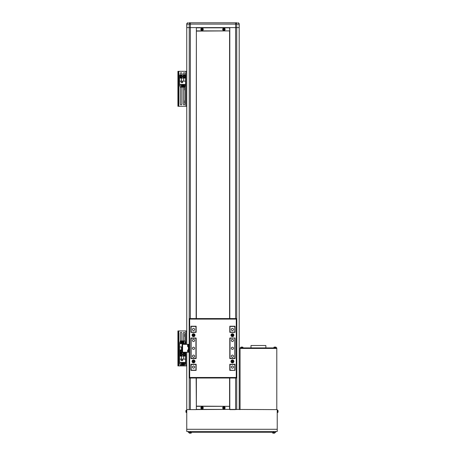 <?xml version="1.0" encoding="UTF-8"?>
<svg xmlns="http://www.w3.org/2000/svg" width="456" height="456" viewBox="0 0 456 456"><rect width="100%" height="100%" fill="white"/><g stroke="black" fill="none" stroke-linecap="round" stroke-linejoin="round"><path stroke-width="0.68" d="M186.971 23.387L186.749 27.605L190.357 27.605L190.357 22.8L235.592 22.8A1.311 1.123 90 0 1 236.721 24.111L189.234 24.111A1.311 1.123 -90 0 1 190.357 22.8L188.949 22.8M237.006 22.8L235.592 22.8L235.592 27.605L239.2 27.605L239.2 409.619L239.2 27.605L229.801 27.605L229.801 318.573M238.984 23.387L239.2 27.605L239.2 24.111A1.311 1.311 0 0 0 237.889 22.8L238.762 23.136M186.749 24.111L186.749 27.605L189.234 27.605L189.234 24.111L186.749 24.111A1.311 1.311 0 0 1 188.06 22.8L187.188 23.136M189.234 318.573L189.234 27.605L235.592 27.605L235.592 318.573M229.801 27.827L229.801 30.888L229.585 27.827L196.365 27.827L196.365 30.888L229.585 30.888L229.585 318.573M229.585 378.013L229.585 406.342L196.365 406.342L196.365 409.402L229.585 409.402L229.585 406.342L229.801 409.402L186.749 409.619L186.749 429.29L277.225 429.29L277.225 409.619L229.801 409.402M229.801 30.888L196.365 31.105L196.365 318.573M196.365 378.013L196.365 406.125L229.801 406.342M190.357 378.013L190.357 409.619L196.365 409.619L196.148 378.013M196.148 318.573L196.365 27.605L190.357 27.605L190.357 318.573M277.225 409.619L277.225 410.166L277.225 409.619M277.225 429.29L277.225 431.473L277.225 429.29M186.749 431.473L188.282 431.473L188.282 432.351L275.698 432.351L275.698 431.473L277.225 431.473L186.749 431.473L186.749 429.29M273.514 432.351L273.514 431.473L190.465 431.473L190.465 432.351M275.698 432.351L275.698 431.473M276.353 347.905L276.353 348.43L240.511 348.43L240.511 347.905L240.073 347.905L240.073 348.43L276.792 348.43L276.792 347.905L240.511 347.905M276.792 400.442L276.792 375.088M276.792 409.619L276.792 348.43M240.073 409.619L240.073 348.43M251.005 347.905L251.005 345.5L265.865 345.5L265.865 347.905M230.023 326.439L234.829 326.439L234.829 332.122L230.023 332.122L230.023 327.419M230.023 369.166L229.801 370.147L234.829 370.363L234.829 364.247M229.801 378.013L229.801 409.619L235.592 409.619L235.592 378.013M186.749 27.605L186.749 344.36L186.749 27.605M186.749 352.226L186.749 409.619L186.749 352.226M195.932 326.439L195.932 332.122L191.121 332.122L191.121 326.439L196.148 326.439L195.932 327.419M195.932 369.166L195.932 364.247M193.526 349.387A1.094 1.094 0 0 0 194.621 348.293A1.094 1.094 0 0 0 193.526 347.198A1.094 1.094 0 0 0 192.432 348.293A1.094 1.094 0 0 0 193.526 349.387M193.526 368.18A1.094 1.094 0 0 0 194.621 367.086A1.094 1.094 0 0 0 193.526 365.997A1.094 1.094 0 0 0 192.432 367.086A1.094 1.094 0 0 0 193.526 368.18M193.526 357.253A1.094 1.094 0 0 0 194.621 356.159A1.094 1.094 0 0 0 193.526 355.07A1.094 1.094 0 0 0 192.432 356.159A1.094 1.094 0 0 0 193.526 357.253M193.526 341.515A1.094 1.094 0 0 0 194.621 340.427A1.094 1.094 0 0 0 193.526 339.332A1.094 1.094 0 0 0 192.432 340.427A1.094 1.094 0 0 0 193.526 341.515M193.526 330.589A1.094 1.094 0 0 0 194.621 329.5A1.094 1.094 0 0 0 193.526 328.405A1.094 1.094 0 0 0 192.432 329.5A1.094 1.094 0 0 0 193.526 330.589M232.429 349.387A1.094 1.094 0 0 0 233.518 348.293A1.094 1.094 0 0 0 232.429 347.198A1.094 1.094 0 0 0 231.334 348.293A1.094 1.094 0 0 0 232.429 349.387M232.429 368.18A1.094 1.094 0 0 0 233.518 367.086A1.094 1.094 0 0 0 232.429 365.997A1.094 1.094 0 0 0 231.334 367.086A1.094 1.094 0 0 0 232.429 368.18M232.429 357.253A1.094 1.094 0 0 0 233.518 356.159A1.094 1.094 0 0 0 232.429 355.07A1.094 1.094 0 0 0 231.334 356.159A1.094 1.094 0 0 0 232.429 357.253M232.429 341.515A1.094 1.094 0 0 0 233.518 340.427A1.094 1.094 0 0 0 232.429 339.332A1.094 1.094 0 0 0 231.334 340.427A1.094 1.094 0 0 0 232.429 341.515M232.429 330.589A1.094 1.094 0 0 0 233.518 329.5A1.094 1.094 0 0 0 232.429 328.405A1.094 1.094 0 0 0 231.334 329.5A1.094 1.094 0 0 0 232.429 330.589M191.121 338.021L191.121 358.564M191.121 364.247L191.121 370.147L195.932 370.147M230.023 364.247L230.023 370.147M230.023 338.021L230.023 358.564M230.023 338.238L234.829 338.021M234.829 338.238L234.829 358.348L230.023 358.348M191.121 364.464L195.932 364.464M230.023 364.464L234.829 364.464M191.121 338.238L195.932 338.238L195.932 358.348L191.121 358.348M194.997 335.183A1.471 1.471 0 0 0 193.526 333.712A1.471 1.471 0 0 0 192.056 335.183A1.471 1.471 0 0 0 193.526 336.648A1.471 1.471 0 0 0 194.997 335.183M194.997 361.408A1.471 1.471 0 0 0 193.526 359.938A1.471 1.471 0 0 0 192.056 361.408A1.471 1.471 0 0 0 193.526 362.873A1.471 1.471 0 0 0 194.997 361.408M233.894 361.408A1.471 1.471 0 0 0 232.429 359.938A1.471 1.471 0 0 0 230.958 361.408A1.471 1.471 0 0 0 232.429 362.873A1.471 1.471 0 0 0 233.894 361.408M233.894 335.183A1.471 1.471 0 0 0 232.429 333.712A1.471 1.471 0 0 0 230.958 335.183A1.471 1.471 0 0 0 232.429 336.648A1.471 1.471 0 0 0 233.894 335.183M190.904 326.222L190.904 332.338L196.148 332.338L196.148 326.222L190.904 326.222M190.904 338.021L190.904 358.564L196.148 358.564L196.148 338.021L190.904 338.021M196.148 364.247L190.904 364.247L190.904 370.363L196.148 370.363L196.148 364.247M229.801 358.564L235.051 358.564L235.051 338.021L229.801 338.021L229.801 358.564M235.051 370.363L235.051 364.247L229.801 364.247L229.801 370.363L235.051 370.363M229.801 332.338L235.051 332.338L235.051 326.222L229.801 326.222L229.801 332.338M236.795 378.013L189.154 378.013L189.154 318.573L236.795 318.573L236.795 378.013L236.271 377.488L236.271 319.097L189.679 319.097L189.154 318.573M236.795 318.573L236.271 319.097M189.679 319.097L189.679 377.488L189.154 378.013M189.154 345.232L188.63 345.232L188.63 351.354L189.154 351.354M188.63 345.232L188.63 344.36L182.075 344.36L182.075 352.226L188.63 352.226L188.63 351.354M188.63 344.36L189.154 344.36M189.154 352.226L188.63 352.226M193.903 334.96A0.439 0.439 0 0 0 193.144 334.96A0.439 0.439 0 0 0 193.526 335.616A0.439 0.439 0 0 0 193.903 334.96M193.526 334.009A1.168 1.168 0 0 0 192.358 335.183A1.168 1.168 0 0 0 193.526 336.351A1.168 1.168 0 0 0 194.695 335.183A1.168 1.168 0 0 0 193.526 334.009M193.777 334.744L194.028 335.183L193.276 335.616L193.019 335.183L193.777 334.744M188.322 344.422L188.157 344.422A1.465 1.465 0 0 0 187.604 345.049L187.604 346.292A1.465 1.465 0 0 0 188.157 346.919L188.157 344.422M188.63 344.383L188.322 344.383L188.322 346.959L188.63 346.959M232.047 335.399A0.439 0.439 0 0 0 232.805 335.399A0.439 0.439 0 0 0 232.429 334.744A0.439 0.439 0 0 0 232.047 335.399M232.429 336.351A1.168 1.168 0 0 0 233.597 335.183A1.168 1.168 0 0 0 232.429 334.009A1.168 1.168 0 0 0 231.255 335.183A1.168 1.168 0 0 0 232.429 336.351M232.172 335.616L232.172 334.744L232.68 334.744L232.68 335.616L232.172 335.616M193.903 361.186A0.439 0.439 0 0 0 193.144 361.186A0.439 0.439 0 0 0 193.526 361.842A0.439 0.439 0 0 0 193.903 361.186M193.526 360.234A1.168 1.168 0 0 0 192.358 361.408A1.168 1.168 0 0 0 193.526 362.577A1.168 1.168 0 0 0 194.695 361.408A1.168 1.168 0 0 0 193.526 360.234M193.777 360.97L194.028 361.408L193.276 361.842L193.019 361.408L193.777 360.97M188.322 349.672L188.157 349.672A1.465 1.465 0 0 0 187.604 350.293L187.604 351.536A1.465 1.465 0 0 0 188.157 352.163L188.157 349.672M188.63 349.627L188.322 349.627L188.322 352.203L188.63 352.203M232.047 361.625A0.439 0.439 0 0 0 232.805 361.625A0.439 0.439 0 0 0 232.429 360.97A0.439 0.439 0 0 0 232.047 361.625M232.429 362.577A1.168 1.168 0 0 0 233.597 361.408A1.168 1.168 0 0 0 232.429 360.234A1.168 1.168 0 0 0 231.255 361.408A1.168 1.168 0 0 0 232.429 362.577M232.172 361.842L232.172 360.97L232.68 360.97L232.68 361.842L232.172 361.842M277.978 410.645L278.006 410.628A3.055 3.055 90 0 1 278.08 411.033L278.08 411.033A3.055 3.055 -90 0 0 278.006 410.628L278.012 410.628A3.055 3.055 90 0 1 278.08 411.033A3.055 3.055 -90 0 0 278.006 410.628L278.012 410.628A3.061 3.061 0 0 0 277.978 410.514L277.596 410.2A0.439 0.439 90 0 1 277.978 410.514L277.596 410.2A0.439 0.439 90 0 1 277.978 410.514L277.978 412.224L277.596 412.537A0.439 0.439 -90 0 0 277.978 412.224A3.061 3.061 0 0 0 278.012 412.11A3.055 3.055 -90 0 0 278.08 411.705L278.08 411.705A3.055 3.055 90 0 1 278.006 412.11L278.006 412.11A3.055 3.055 -90 0 0 278.08 411.705L278.08 411.705A3.055 3.055 90 0 1 278.006 412.11L278.006 412.11A3.061 3.061 0 0 1 277.978 412.224L277.596 412.537A0.439 0.439 -90 0 0 277.978 412.224M277.225 410.166L277.596 410.2L277.225 410.166L277.225 412.572M278.006 411.198A2.987 2.673 90 0 1 278.012 411.369A2.987 2.673 90 0 0 278.006 411.198A2.987 2.673 90 0 1 278.012 411.369A2.987 2.673 90 0 1 278.006 411.54A2.987 2.673 90 0 0 278.012 411.369A2.987 2.673 90 0 0 278.006 411.198L278.08 411.198M186.749 412.572L186.379 412.537A0.439 0.439 90 0 1 185.997 412.224L186.379 412.537L186.379 410.2A0.439 0.439 -90 0 0 185.997 410.514L186.749 410.166M185.997 412.093L185.974 412.11A3.055 3.055 90 0 1 185.9 411.705A3.055 3.055 -90 0 0 185.974 412.11L185.968 412.11A3.061 3.061 0 0 0 185.997 412.224L185.997 410.514A3.061 3.061 0 0 0 185.968 410.628A3.055 3.055 -90 0 0 185.9 411.033L185.9 411.033A3.055 3.055 90 0 1 185.974 410.628L185.974 410.628M185.9 411.705L185.974 411.54A2.987 2.673 -90 0 1 185.968 411.369A2.987 2.673 -90 0 1 185.974 411.198L185.9 411.198M191.104 433.103A3.061 3.061 0 0 1 190.99 433.132L190.984 433.126A3.055 3.055 90 0 1 190.585 433.2A3.055 3.055 -90 0 0 190.984 433.126L190.99 433.132A3.061 3.061 0 0 0 191.104 433.103A0.439 0.439 90 0 0 191.417 432.721L191.452 432.351L191.417 432.721A0.439 0.439 90 0 1 191.104 433.103L189.394 433.103A3.061 3.061 0 0 0 189.508 433.132L189.508 433.126A3.055 3.055 -90 0 0 189.913 433.2A3.055 3.055 90 0 1 189.508 433.126L189.508 433.132M190.42 433.126A2.987 2.673 180 0 1 190.249 433.132A2.987 2.673 180 0 0 190.42 433.126A2.987 2.673 180 0 1 190.249 433.132A2.987 2.673 180 0 0 190.42 433.126L190.585 433.2A3.055 3.055 -90 0 0 190.984 433.126A3.055 3.055 90 0 1 190.585 433.2M190.249 433.132A2.987 2.673 180 0 1 190.072 433.126L189.913 433.2M276.211 347.535A0.439 0.439 0 0 0 275.897 347.153L275.897 347.153A3.061 3.061 0 0 0 275.378 347.056A3.055 3.055 0 0 1 275.783 347.124L275.783 347.119A3.055 3.055 0 0 0 275.378 347.056A3.055 3.055 0 0 1 275.783 347.124L275.783 347.124A3.061 3.061 0 0 1 275.897 347.153A0.439 0.439 0 0 1 276.211 347.535L276.245 347.905L276.211 347.535L273.874 347.535A0.439 0.439 0 0 1 274.187 347.153L275.897 347.153M274.706 347.056A3.055 3.055 0 0 0 274.301 347.124L274.301 347.119A3.055 3.055 0 0 1 274.706 347.056L274.871 347.124A2.987 2.673 0 0 1 275.042 347.119A2.987 2.673 0 0 1 275.213 347.124L275.378 347.056M224.238 407.698A0.382 0.382 -90 0 0 224.078 407.533L224.078 407.134A2.987 1.334 180 0 0 223.731 407.134L223.731 407.533A0.382 0.382 -90 0 0 223.565 407.698L223.166 407.698A2.987 1.334 90 0 0 223.161 407.875A2.987 1.334 90 0 0 223.166 408.046L223.565 408.046A0.382 0.382 -90 0 0 223.731 408.211L223.731 408.61A2.987 1.334 -0 0 0 224.078 408.61L224.078 408.211A0.382 0.382 -90 0 0 224.238 408.046L224.643 408.046A2.987 1.334 -90 0 0 224.643 407.875A2.987 1.334 -90 0 0 224.643 407.698L224.192 407.698A0.336 0.336 -90 0 0 224.078 407.584L224.078 407.584A0.336 0.336 -90 0 0 223.617 408.046A0.336 0.336 -90 0 0 224.078 408.16L224.078 408.177M224.762 407.875A0.855 0.855 -90 0 0 223.902 407.014A0.855 0.855 -90 0 0 223.047 407.875A0.855 0.855 -90 0 0 223.902 408.73A0.855 0.855 -90 0 0 224.762 407.875M223.902 409.072A1.203 1.203 -90 0 0 225.104 407.875A1.203 1.203 -90 0 0 223.902 406.672A1.203 1.203 -90 0 0 222.699 407.875A1.203 1.203 -90 0 0 223.902 409.072M223.429 408.046L223.429 407.698M224.078 408.348L223.731 408.16M224.192 408.046A0.336 0.336 -90 0 0 224.192 407.698M224.38 407.698L224.38 408.046M223.731 407.584L224.078 407.396M202.384 407.698A0.382 0.382 -90 0 0 202.225 407.533L202.225 407.134A2.987 1.334 180 0 0 201.877 407.134L201.877 407.533A0.382 0.382 -90 0 0 201.712 407.698L201.313 407.698A2.987 1.334 90 0 0 201.307 407.875A2.987 1.334 90 0 0 201.313 408.046L201.712 408.046A0.382 0.382 -90 0 0 201.877 408.211L201.877 408.61A2.987 1.334 -0 0 0 202.225 408.61L202.225 408.211A0.382 0.382 -90 0 0 202.384 408.046L202.789 408.046A2.987 1.334 -90 0 0 202.789 407.875A2.987 1.334 -90 0 0 202.789 407.698L202.339 407.698A0.336 0.336 -90 0 0 202.225 407.584L202.225 407.584A0.336 0.336 -90 0 0 201.757 408.046A0.336 0.336 -90 0 0 202.225 408.16L202.225 408.177M202.903 407.875A0.855 0.855 -90 0 0 202.048 407.014A0.855 0.855 -90 0 0 201.193 407.875A0.855 0.855 -90 0 0 202.048 408.73A0.855 0.855 -90 0 0 202.903 407.875M202.048 409.072A1.203 1.203 -90 0 0 203.251 407.875A1.203 1.203 -90 0 0 202.048 406.672A1.203 1.203 -90 0 0 200.845 407.875A1.203 1.203 -90 0 0 202.048 409.072M201.575 408.046L201.575 407.698M202.225 408.348L201.877 408.16M202.339 408.046A0.336 0.336 -90 0 0 202.339 407.698M202.527 407.698L202.527 408.046M201.877 407.584L202.225 407.396M202.225 29.047L202.225 29.064A0.336 0.336 -90 0 0 201.757 29.532A0.336 0.336 -90 0 0 202.225 29.646L202.225 29.663M202.903 29.355A0.855 0.855 -90 0 0 202.048 28.5A0.855 0.855 -90 0 0 201.193 29.355A0.855 0.855 -90 0 0 202.048 30.21A0.855 0.855 -90 0 0 202.903 29.355M202.048 30.558A1.203 1.203 -90 0 0 203.251 29.355A1.203 1.203 -90 0 0 202.048 28.152A1.203 1.203 -90 0 0 200.845 29.355A1.203 1.203 -90 0 0 202.048 30.558M201.313 29.184A2.987 1.334 90 0 0 201.307 29.355A2.987 1.334 90 0 0 201.313 29.532L201.712 29.532A0.382 0.382 -90 0 0 201.877 29.691L201.877 30.096A2.987 1.334 -0 0 0 202.225 30.096L202.225 29.691A0.382 0.382 -90 0 0 202.384 29.532L202.789 29.532A2.987 1.334 -90 0 0 202.789 29.355A2.987 1.334 -90 0 0 202.789 29.184L202.384 29.184A0.382 0.382 -90 0 0 202.225 29.019L202.225 28.62A2.987 1.334 180 0 0 201.877 28.62L201.877 29.019A0.382 0.382 -90 0 0 201.712 29.184L201.313 29.184M201.575 29.532L201.575 29.184M202.225 29.834L201.877 29.646M202.339 29.532A0.336 0.336 -90 0 0 202.339 29.184M202.527 29.184L202.527 29.532M201.877 29.064L202.225 28.882M224.078 29.047L224.078 29.064A0.336 0.336 -90 0 0 223.617 29.532A0.336 0.336 -90 0 0 224.078 29.646L224.078 29.663M224.762 29.355A0.855 0.855 -90 0 0 223.902 28.5A0.855 0.855 -90 0 0 223.047 29.355A0.855 0.855 -90 0 0 223.902 30.21A0.855 0.855 -90 0 0 224.762 29.355M223.902 30.558A1.203 1.203 -90 0 0 225.104 29.355A1.203 1.203 -90 0 0 223.902 28.152A1.203 1.203 -90 0 0 222.699 29.355A1.203 1.203 -90 0 0 223.902 30.558M223.166 29.184A2.987 1.334 90 0 0 223.161 29.355A2.987 1.334 90 0 0 223.166 29.532L223.565 29.532A0.382 0.382 -90 0 0 223.731 29.691L223.731 30.096A2.987 1.334 -0 0 0 224.078 30.096L224.078 29.691A0.382 0.382 -90 0 0 224.238 29.532L224.643 29.532A2.987 1.334 -90 0 0 224.643 29.355A2.987 1.334 -90 0 0 224.643 29.184L224.238 29.184A0.382 0.382 -90 0 0 224.078 29.019L224.078 28.62A2.987 1.334 180 0 0 223.731 28.62L223.731 29.019A0.382 0.382 -90 0 0 223.565 29.184L223.166 29.184M223.429 29.532L223.429 29.184M224.078 29.834L223.731 29.646M224.192 29.532A0.336 0.336 -90 0 0 224.192 29.184M224.38 29.184L224.38 29.532M223.731 29.064L224.078 28.882M274.586 433.103A3.061 3.061 0 0 1 274.472 433.132L274.472 433.126A3.055 3.055 90 0 1 274.067 433.2A3.055 3.055 -90 0 0 274.472 433.126L274.472 433.132A3.061 3.061 0 0 0 274.586 433.103A0.439 0.439 90 0 0 274.9 432.721L274.934 432.351L274.9 432.721A0.439 0.439 90 0 1 274.586 433.103L272.876 433.103A3.061 3.061 0 0 0 272.99 433.132L272.99 433.126A3.055 3.055 -90 0 0 273.395 433.2A3.055 3.055 90 0 1 272.99 433.126L272.99 433.132M273.902 433.126A2.987 2.673 180 0 1 273.731 433.132A2.987 2.673 180 0 0 273.902 433.126A2.987 2.673 180 0 1 273.731 433.132A2.987 2.673 180 0 0 273.902 433.126L274.067 433.2A3.055 3.055 -90 0 0 274.472 433.126A3.055 3.055 90 0 1 274.067 433.2M273.731 433.132A2.987 2.673 180 0 1 273.56 433.126L273.395 433.2M191.417 432.721L189.08 432.721A0.439 0.439 -90 0 0 189.394 433.103M189.08 432.721L189.046 432.351M274.9 432.721L272.563 432.721A0.439 0.439 -90 0 0 272.876 433.103M272.563 432.721L272.528 432.351M273.874 347.535L273.839 347.905M242.991 347.535A0.439 0.439 0 0 0 242.677 347.153L242.677 347.153A3.061 3.061 0 0 0 242.159 347.056A3.055 3.055 0 0 1 242.563 347.124L242.563 347.119A3.055 3.055 0 0 0 242.159 347.056A3.055 3.055 0 0 1 242.563 347.124L242.563 347.124A3.061 3.061 0 0 1 242.677 347.153A0.439 0.439 0 0 1 242.991 347.535L243.025 347.905L242.991 347.535L240.654 347.535A0.439 0.439 0 0 1 240.967 347.153L242.677 347.153M241.486 347.056A3.055 3.055 0 0 0 241.087 347.124L241.081 347.119A3.055 3.055 0 0 1 241.486 347.056L241.651 347.124A2.987 2.673 0 0 1 241.822 347.119A2.987 2.673 0 0 1 241.999 347.124L242.159 347.056M240.654 347.535L240.62 347.905M181.26 364.469A0.764 0.764 0 0 0 181.716 364.133M177.92 330.948L177.92 365.911L178.444 365.911L178.444 330.948L177.92 330.948M186.749 330.948L178.444 330.948M186.749 365.911L178.444 365.911M183.483 364.133A0.764 0.764 0 0 0 183.933 364.469M184.891 340.917L184.891 333.131A0.764 0.764 0 0 0 184.127 332.367A0.764 0.764 0 0 0 183.363 333.131L183.363 340.917M181.836 340.917L181.836 333.131A0.764 0.764 0 0 0 181.066 332.367A0.764 0.764 0 0 0 180.302 333.131L180.302 341.971M185.569 344.36L185.569 343.63L179.624 343.63L179.624 353.029L185.569 353.029L185.569 352.226M182.075 346.93L179.624 346.93M179.624 349.969L182.075 349.969M181.505 349.969L181.505 346.93M183.933 343.63L183.933 340.917L185.028 340.917L185.028 343.63M181.716 343.63L181.716 340.917L182.371 340.917L182.371 343.63M185.028 341.971L185.438 341.971L185.438 343.63M179.755 343.63L179.755 341.971L180.605 341.971M181.26 341.971L181.716 341.971M182.371 341.971L182.827 341.971M183.483 341.971L183.933 341.971M180.605 343.63L180.605 340.917L181.26 340.917L181.26 343.63M183.483 343.63L183.483 340.917L182.827 340.917L182.827 343.63M179.624 359.123L179.624 362.423L185.569 362.423L185.569 353.029L179.624 353.029L179.624 359.123L185.569 359.123M181.243 359.231L181.243 360.633L182.645 360.633L182.645 359.231L181.243 359.231M181.505 359.123L181.505 356.085L179.624 356.085M185.569 356.085L181.505 356.085M183.694 356.085L183.694 359.123M181.26 362.423L181.26 365.136L180.166 365.136L180.166 362.423M183.483 362.423L183.483 365.136L182.827 365.136L182.827 362.423M180.166 364.087L179.755 364.087L179.755 362.423M185.438 362.423L185.438 364.087L184.595 364.087M183.933 364.087L183.483 364.087M182.827 364.087L182.371 364.087M181.716 364.087L181.26 364.087M184.595 362.423L184.595 365.136L183.933 365.136L183.933 362.423M181.716 362.423L181.716 365.136L182.371 365.136L182.371 362.423M181.288 360.588L181.288 359.277L182.6 359.277L182.6 360.588L181.288 360.588M184.612 336.477L184.651 334.117L184.612 336.477M182.075 352.157A1.203 1.203 0 0 1 179.869 351.496A1.203 1.203 0 0 1 182.075 350.841M181.539 351.223A0.547 0.547 0 0 0 180.525 351.496A0.547 0.547 0 0 0 181.539 351.77A0.547 0.547 0 0 0 181.066 350.949A0.547 0.547 0 0 0 180.593 351.77A0.547 0.547 0 0 0 181.539 351.77M181.385 350.949L181.699 351.496L181.385 352.043L180.753 352.043L180.439 351.496L180.753 350.949L181.385 350.949M185.085 352.226A1.203 1.203 0 0 1 183.175 352.226A1.203 1.203 0 0 0 184.127 352.699M181.066 353.354A1.203 1.203 0 0 1 182.269 354.557A1.203 1.203 0 0 1 181.066 355.76A1.203 1.203 0 0 1 179.869 354.557A1.203 1.203 0 0 1 181.066 353.354A1.203 1.203 0 0 0 179.869 354.557A1.203 1.203 0 0 0 181.066 355.76M181.539 354.283A0.547 0.547 0 0 0 180.525 354.557A0.547 0.547 0 0 0 181.539 354.831A0.547 0.547 0 0 0 181.066 354.01A0.547 0.547 0 0 0 180.593 354.831A0.547 0.547 0 0 0 181.539 354.831M181.385 354.01L181.699 354.557L181.385 355.104L180.753 355.104L180.439 354.557L180.753 354.01L181.385 354.01M184.127 353.354A1.203 1.203 0 0 1 185.33 354.557A1.203 1.203 0 0 1 184.127 355.76A1.203 1.203 0 0 1 182.924 354.557A1.203 1.203 0 0 1 184.127 353.354A1.203 1.203 0 0 0 182.924 354.557A1.203 1.203 0 0 0 184.127 355.76M184.6 354.283A0.547 0.547 0 0 0 183.58 354.557A0.547 0.547 0 0 0 184.6 354.831A0.547 0.547 0 0 0 184.127 354.01A0.547 0.547 0 0 0 183.654 354.831A0.547 0.547 0 0 0 184.6 354.831M184.446 354.01L184.76 354.557L184.446 355.104L183.814 355.104L183.5 354.557L183.814 354.01L184.446 354.01M183.363 87.147L183.363 104.099A0.764 0.764 0 0 0 184.127 104.863A0.764 0.764 0 0 0 184.891 104.099L184.891 86.099M180.302 87.147L180.302 104.099A0.764 0.764 0 0 0 181.066 104.863A0.764 0.764 0 0 0 181.836 104.099L181.836 87.147M177.92 71.318L177.92 106.282L178.444 106.282L178.444 71.318L177.92 71.318M186.749 71.318L178.444 71.318M186.749 106.282L178.444 106.282M184.891 75.04L184.891 73.501A0.764 0.764 0 0 0 184.127 72.738A0.764 0.764 0 0 0 183.363 73.501L183.363 75.04M181.836 75.04L181.836 73.501A0.764 0.764 0 0 0 181.066 72.738A0.764 0.764 0 0 0 180.302 73.501L180.302 75.04M179.624 81.139L179.624 84.44L185.569 84.44L185.569 75.04L179.624 75.04L179.624 81.139L185.569 81.139M181.243 81.248L181.243 82.644L182.645 82.644L182.645 81.248L181.243 81.248M181.505 81.139L181.505 78.101L179.624 78.101M185.569 78.101L181.505 78.101M183.694 78.101L183.694 81.139M181.26 84.44L181.26 87.147L180.166 87.147L180.166 84.44M183.483 84.44L183.483 87.147L182.827 87.147L182.827 84.44M180.166 86.099L179.755 86.099L179.755 84.44M185.438 84.44L185.438 86.099L184.595 86.099M183.933 86.099L183.483 86.099M182.827 86.099L182.371 86.099M181.716 86.099L181.26 86.099M184.595 84.44L184.595 87.147L183.933 87.147L183.933 84.44M181.716 84.44L181.716 87.147L182.371 87.147L182.371 84.44M181.288 82.604L181.288 81.293L182.6 81.293L182.6 82.604L181.288 82.604M184.612 74.527L184.651 75.04M184.612 89.957L184.612 88.8M184.612 87.643L184.612 88.253M184.612 103.073L184.612 101.91M184.612 100.753L184.612 101.369M185.324 76.431A1.203 1.203 0 0 1 184.264 77.765A1.203 1.203 0 0 1 182.936 76.705A1.203 1.203 0 0 1 183.99 75.377A1.203 1.203 0 0 1 185.324 76.431A1.203 1.203 0 0 0 183.99 75.377A1.203 1.203 0 0 0 182.936 76.705M184.669 76.505A0.547 0.547 0 0 0 184.064 76.027A0.547 0.547 0 0 0 183.91 77.07A0.547 0.547 0 0 0 184.669 76.505A0.547 0.547 0 0 0 183.802 76.129A0.547 0.547 0 0 0 183.91 77.07M184.708 76.819L184.201 77.195L183.62 76.944L183.551 76.317L184.059 75.941L184.634 76.192L184.708 76.819M180.701 77.714A1.203 1.203 0 0 1 179.926 76.203A1.203 1.203 0 0 1 181.437 75.428A1.203 1.203 0 0 1 182.212 76.939A1.203 1.203 0 0 1 180.701 77.714A1.203 1.203 0 0 0 182.212 76.939A1.203 1.203 0 0 0 181.437 75.428M181.602 76.454A0.547 0.547 0 0 0 180.547 76.403A0.547 0.547 0 0 0 181.437 76.973A0.547 0.547 0 0 0 181.237 76.049A0.547 0.547 0 0 0 180.536 76.688A0.547 0.547 0 0 0 181.437 76.973M180.599 76.996L180.468 76.38L180.935 75.953L181.534 76.146L181.67 76.762L181.203 77.189L180.599 76.996M239.2 24.111L236.721 24.111L236.721 318.573M236.721 378.013L236.721 409.619M189.234 378.013L189.234 409.619M189.679 377.488L236.271 377.488M182.6 344.36L182.6 352.226M188.413 346.959L188.413 349.627M277.596 410.2L277.596 412.537M223.902 409.043A1.168 1.168 -90 0 0 225.07 407.875A1.168 1.168 -90 0 0 223.902 406.701A1.168 1.168 -90 0 0 222.733 407.875A1.168 1.168 -90 0 0 223.902 409.043M202.048 409.043A1.168 1.168 -90 0 0 203.216 407.875A1.168 1.168 -90 0 0 202.048 406.701A1.168 1.168 -90 0 0 200.879 407.875A1.168 1.168 -90 0 0 202.048 409.043M202.048 30.523A1.168 1.168 -90 0 0 203.216 29.355A1.168 1.168 -90 0 0 202.048 28.186A1.168 1.168 -90 0 0 200.879 29.355A1.168 1.168 -90 0 0 202.048 30.523M223.902 30.523A1.168 1.168 -90 0 0 225.07 29.355A1.168 1.168 -90 0 0 223.902 28.186A1.168 1.168 -90 0 0 222.733 29.355A1.168 1.168 -90 0 0 223.902 30.523M178.798 330.948L178.798 365.911M185.877 330.948L185.877 344.36M185.877 352.226L185.877 365.911M182.075 350.92A1.157 1.157 0 0 0 179.909 351.496A1.157 1.157 0 0 0 182.075 352.072M181.066 352.699A1.203 1.203 0 0 1 179.869 351.496A1.203 1.203 0 0 1 181.066 350.293M183.226 352.226A1.157 1.157 0 0 0 185.028 352.226M181.066 355.714A1.157 1.157 0 0 0 182.229 354.557A1.157 1.157 0 0 0 181.066 353.4A1.157 1.157 0 0 0 179.909 354.557A1.157 1.157 0 0 0 181.066 355.714M184.127 355.714A1.157 1.157 0 0 0 185.284 354.557A1.157 1.157 0 0 0 184.127 353.4A1.157 1.157 0 0 0 182.97 354.557A1.157 1.157 0 0 0 184.127 355.714M178.798 71.318L178.798 106.282M185.877 71.318L185.877 106.282M182.976 76.705A1.157 1.157 0 0 0 184.258 77.719A1.157 1.157 0 0 0 185.278 76.437A1.157 1.157 0 0 0 183.996 75.422A1.157 1.157 0 0 0 182.976 76.705M181.425 75.468A1.157 1.157 0 0 0 179.966 76.215A1.157 1.157 0 0 0 180.713 77.674A1.157 1.157 0 0 0 182.172 76.927A1.157 1.157 0 0 0 181.425 75.468M188.282 432.351L188.282 431.473"/></g></svg>
